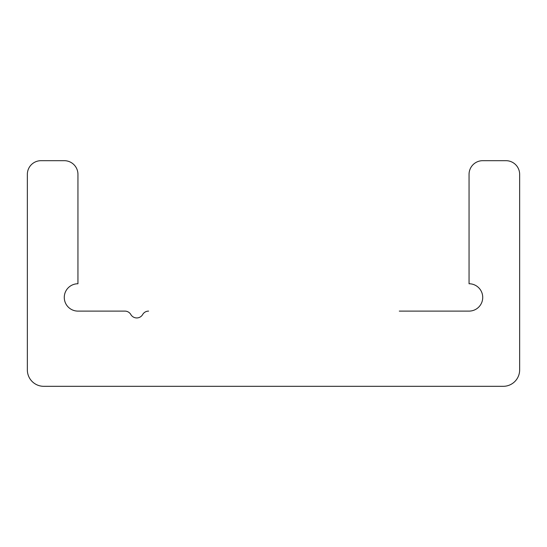 <?xml version="1.0" encoding="UTF-8"?>
<svg xmlns="http://www.w3.org/2000/svg" width="547" height="547" viewBox="0 0 547 547"><rect width="100%" height="100%" fill="white"/><g stroke="black" fill="none" stroke-linecap="round" stroke-linejoin="round"><path stroke-width="0.82" d="M399.31 311.106L469.052 311.106A13.675 13.675 0 0 0 482.727 297.431A13.675 13.675 0 0 0 469.052 283.756L469.052 174.356A13.675 13.675 0 0 1 482.727 160.681L505.975 160.681A13.675 13.675 0 0 1 519.65 174.356L519.65 369.909A16.41 16.41 0 0 1 503.24 386.319L43.76 386.319A16.41 16.41 0 0 1 27.35 369.909L27.35 174.356A13.675 13.675 0 0 1 41.025 160.681L64.272 160.681A13.675 13.675 0 0 1 77.947 174.356L77.947 283.756A13.675 13.675 0 0 0 64.272 297.431A13.675 13.675 0 0 0 77.947 311.106L124.907 311.106A6.837 6.837 0 0 1 130.829 314.525A6.837 6.837 0 0 0 142.671 314.525A6.837 6.837 0 0 1 148.593 311.106L147.745 311.161"/></g></svg>
